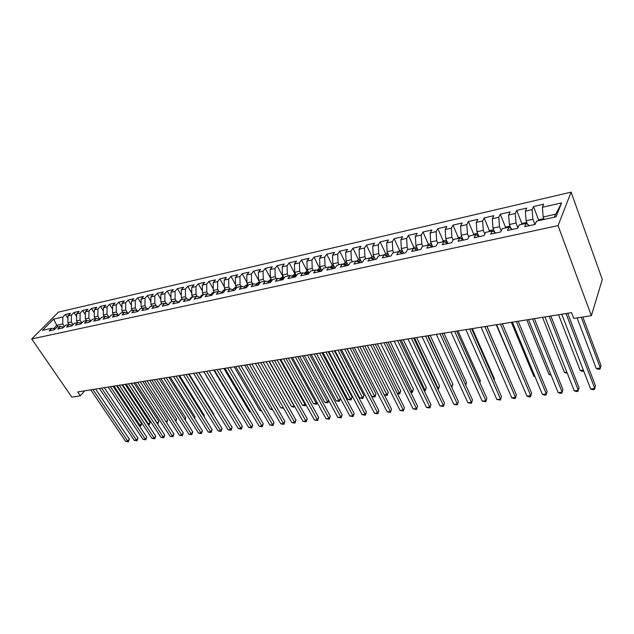 <?xml version="1.0" encoding="UTF-8"?>
<svg xmlns="http://www.w3.org/2000/svg" width="634" height="634" viewBox="0 0 634 634"><rect width="100%" height="100%" fill="white"/><g stroke="black" fill="none" stroke-linecap="round" stroke-linejoin="round"><path stroke-width="0.95" d="M571.123 192.134L58.455 312.126L31.7 338.968L558.039 225.617L571.123 192.134L602.3 279.483L591.371 315.661L558.039 225.617M554.219 217.208L561.589 202.904L542.403 207.294L543.726 204.188L533.487 206.541L532.124 209.648L525.348 211.193L526.735 208.103L516.71 210.417L515.284 213.499L508.65 215.013L510.101 211.938L500.281 214.205L498.799 217.272L492.301 218.762L493.807 215.695L484.194 217.914L482.648 220.965L476.285 222.423L477.846 219.372L468.423 221.543L466.83 224.587L460.585 226.013L462.21 222.978L452.977 225.11L451.329 228.137L445.211 229.532L446.883 226.512L437.832 228.597L436.137 231.608L430.145 232.979L431.865 229.976L422.989 232.02L421.245 235.016L415.365 236.363L417.132 233.367L408.439 235.38L406.64 238.36L400.886 239.676L402.693 236.704L394.166 238.669L392.327 241.633L386.677 242.925L388.531 239.969L380.162 241.895L378.284 244.843L372.744 246.111L374.639 243.171L366.428 245.065L364.51 247.997L359.074 249.241L361.008 246.309L352.956 248.171L350.998 251.088L345.665 252.308L347.63 249.392L339.729 251.215L337.732 254.123L332.501 255.32L334.506 252.419L326.748 254.21L324.719 257.103L319.576 258.276L321.62 255.391L313.996 257.15L311.944 260.027L306.896 261.184L308.964 258.307L301.483 260.035L299.399 262.896L294.438 264.029L296.546 261.176L289.191 262.864L287.075 265.717L282.209 266.827L284.341 263.99L277.121 265.654L274.974 268.483L270.195 269.577L272.351 266.748L265.266 268.388L263.086 271.201L258.395 272.279L260.582 269.466L253.608 271.075L251.413 273.88L246.792 274.934L249.003 272.137L242.164 273.714L239.937 276.503L235.404 277.541L237.639 274.752L230.911 276.305L228.66 279.087L224.198 280.101L226.457 277.335L219.847 278.857L217.573 281.623L213.19 282.621L215.473 279.863L208.966 281.361L206.676 284.111L202.365 285.102L204.671 282.352L198.276 283.834L195.961 286.568L191.73 287.535L194.044 284.809L187.759 286.251L185.429 288.977L181.261 289.928L183.598 287.21L177.417 288.636L175.063 291.347L170.966 292.282L173.328 289.579L167.241 290.982L164.872 293.677L160.846 294.604L163.215 291.909L157.232 293.296L154.847 295.975L150.884 296.878L153.269 294.208L147.381 295.563L144.98 298.226L141.081 299.121L143.49 296.458L137.689 297.798L135.272 300.453L131.436 301.332L133.853 298.685L128.147 300.001L125.722 302.64L121.942 303.504L124.375 300.865L118.764 302.164L116.315 304.788L112.598 305.636L115.047 303.02L109.516 304.296L107.059 306.904L103.397 307.744L105.862 305.136L100.418 306.388L97.953 308.988L94.347 309.82L96.82 307.221L91.454 308.457L88.974 311.04L85.424 311.857L87.912 309.273L82.634 310.494L80.146 313.069L76.643 313.87L79.139 311.294L73.94 312.499L71.444 315.058L67.996 315.843L70.501 313.291L65.381 314.472L67.949 318.355M561.589 202.904L556.05 216.812L536.523 221.123L535.136 224.396L524.643 226.695L526.077 223.43L519.183 224.959L517.724 228.208L507.454 230.459L508.951 227.218L502.207 228.708L500.686 231.941L490.637 234.144L492.198 230.919L485.596 232.385L484.011 235.602L474.177 237.758L475.793 234.548L469.326 235.975L467.686 239.177L458.057 241.292L459.729 238.099L453.397 239.501L451.701 242.679L442.27 244.748L443.998 241.578L437.793 242.949L436.041 246.111L426.801 248.14L428.584 244.986L422.506 246.325L420.707 249.479L411.656 251.46L413.487 248.322L407.527 249.637L405.681 252.768L396.805 254.717L398.683 251.595L392.842 252.879L390.948 256.001L382.254 257.903L384.172 254.797L378.45 256.065L376.509 259.163L367.989 261.034L369.955 257.943L364.344 259.179L362.355 262.262L354.002 264.101L356.007 261.026L350.499 262.246L348.478 265.305L340.276 267.104L342.32 264.053L336.923 265.242L334.863 268.293L326.819 270.052L328.903 267.017L323.609 268.19L321.509 271.217L313.616 272.945L315.74 269.925L310.541 271.075L308.409 274.094L300.667 275.79L302.814 272.786L297.711 273.912L295.547 276.907L287.947 278.572L290.134 275.584L285.126 276.693L282.93 279.673L275.473 281.314L277.684 278.342L272.763 279.428L270.544 282.392L263.213 284L265.456 281.044L260.629 282.106L258.379 285.054L251.183 286.631L253.449 283.691L248.71 284.745L246.428 287.678L239.367 289.223L241.665 286.299L237.005 287.329L234.699 290.245L227.757 291.767L230.079 288.858L225.506 289.873L223.176 292.773L216.352 294.271L218.698 291.378L214.205 292.369L211.851 295.254L205.154 296.72L207.516 293.851L203.102 294.826L200.724 297.695L194.139 299.137L196.524 296.276L192.181 297.235L189.788 300.088L183.321 301.507L185.722 298.662L181.459 299.605L179.042 302.45L172.678 303.844L175.111 301.015L170.911 301.942L168.478 304.764L162.225 306.135L164.666 303.321L160.537 304.233L158.088 307.038L151.938 308.386L154.395 305.588L150.337 306.484L147.873 309.281L141.826 310.605L144.298 307.823L140.312 308.703L137.824 311.484L131.872 312.784L134.368 310.018L130.438 310.882L127.941 313.648L122.093 314.932L124.597 312.174L120.729 313.03L118.217 315.78L112.464 317.04L114.984 314.298L111.18 315.138L108.652 317.872L102.985 319.116L105.521 316.39L101.781 317.222L99.237 319.94L93.666 321.161L96.21 318.45L92.532 319.267L89.98 321.969L84.488 323.174L87.048 320.479L83.426 321.279L80.859 323.966L75.454 325.155L78.03 322.468L74.455 323.261L71.88 325.931L66.562 327.104L69.146 324.434L65.635 325.21L63.043 327.873L57.813 329.022L60.404 326.367L56.941 327.128L54.35 329.783L49.19 330.908L51.79 328.269L42.47 330.33L53.589 319.14L62.869 317.016L65.381 314.472M591.371 315.661L573.754 318.426L571.567 312.665L77.681 391.947L80.32 395.806L84.663 390.829M68.955 324.473L67.87 322.833L71.317 322.072L73.069 324.703M67.996 315.843L67.87 322.833M71.444 315.058L71.317 322.072M51.79 328.269L55.166 328.943M77.617 322.563L76.532 320.907L80.035 320.13L81.865 322.912M76.643 313.87L76.532 320.907M80.146 313.069L80.035 320.13M60.404 326.367L63.828 327.065M86.414 320.614L85.328 318.95L88.879 318.157L90.797 321.097M85.424 311.857L85.328 318.95M88.974 311.04L88.879 318.157M69.146 324.434L72.633 325.155M95.346 318.64L94.26 316.96L97.866 316.16L99.871 319.259L96.21 318.45M94.347 309.82L94.26 316.96M97.953 308.988L97.866 316.16M78.03 322.468L81.572 323.221M104.412 316.635L103.326 314.939L106.995 314.123L108.937 317.166M103.397 307.744L103.326 314.939M107.059 306.904L106.995 314.123M87.048 320.479L90.646 321.256M113.629 314.599L112.535 312.887L116.26 312.063L118.146 315.027M112.598 305.636L112.535 312.887M116.315 304.788L116.26 312.063M122.98 312.53L121.894 310.803L125.683 309.963L127.497 312.863M121.942 303.504L121.894 310.803M125.722 302.64L125.683 309.963M105.521 316.39L109.246 317.23M132.49 310.43L131.404 308.687L135.248 307.831L136.999 310.652M131.436 301.332L131.404 308.687M135.272 300.453L135.248 307.831M114.984 314.298L118.772 315.177M142.151 308.298L141.065 306.539L144.972 305.667L146.652 308.401M141.081 299.121L141.065 306.539M144.98 298.226L144.972 305.667M124.597 312.174L128.448 313.085M151.962 306.127L150.876 304.352L154.847 303.464L156.455 306.111M150.884 296.878L150.876 304.352M154.847 295.975L154.847 303.464M134.368 310.018L138.291 310.961M161.939 303.924L160.854 302.133L164.895 301.229L166.425 303.773M160.846 294.604L160.854 302.133M164.872 293.677L164.895 301.229M144.298 307.823L148.293 308.806M172.083 301.681L170.998 299.874L175.103 298.955L176.553 301.396M170.966 292.282L170.998 299.874M175.063 291.347L175.103 298.955M154.395 305.588L158.46 306.61M182.386 299.399L181.308 297.576L185.477 296.649L186.848 298.971M181.261 289.928L181.308 297.576M185.429 288.977L185.477 296.649M164.666 303.321L168.803 304.383M192.871 297.084L191.793 295.238L196.033 294.295L197.317 296.498M191.73 287.535L191.793 295.238M195.961 286.568L196.033 294.295M175.111 301.015L179.319 302.125M203.53 294.731L202.452 292.868L206.763 291.909L207.952 293.97M202.365 285.102L202.452 292.868M206.676 284.111L206.763 291.909M185.722 298.662L190.018 299.827M214.371 292.329L213.293 290.451L217.684 289.476L218.778 291.394M213.19 282.621L213.293 290.451M217.573 281.623L217.684 289.476M196.524 296.276L200.899 297.489M225.435 289.96L224.317 287.994L228.787 287.004L229.857 288.906M224.198 280.101L224.317 287.994M228.66 279.087L228.787 287.004M207.516 293.851L211.97 295.111M236.744 287.654L235.539 285.498L240.08 284.484L241.15 286.409M235.404 277.541L235.539 285.498M239.937 276.503L240.08 284.484M218.698 291.378L223.231 292.702M248.259 285.324L246.959 282.954L251.579 281.924L252.649 283.873M246.792 274.934L246.959 282.954M251.413 273.88L251.579 281.924M230.079 288.858L234.699 290.245M259.98 282.954L258.577 280.371L263.276 279.325L264.338 281.29M258.395 272.279L258.577 280.371M263.086 271.201L263.276 279.325M241.665 286.299L246.261 287.717M271.915 280.561L270.401 277.732L275.188 276.67L276.25 278.659M270.195 269.577L270.401 277.732M274.974 268.483L275.188 276.67M253.449 283.691L258.014 285.134M284.064 278.136L282.431 275.053L287.313 273.967L288.367 275.972M282.209 266.827L282.431 275.053M287.075 265.717L287.313 273.967M265.456 281.044L269.989 282.51M296.443 275.679L294.691 272.327L299.652 271.217L300.706 273.246M294.438 264.029L294.691 272.327M299.399 262.896L299.652 271.217M277.684 278.342L282.178 279.84M309.043 273.191L307.165 269.545L312.221 268.42L313.275 270.472M306.896 261.184L307.165 269.545M311.944 260.027L312.221 268.42M290.134 275.584L294.588 277.121M321.89 270.678L319.877 266.716L325.028 265.567L326.074 267.643M319.576 258.276L319.877 266.716M324.719 257.103L325.028 265.567M302.814 272.786L307.228 274.348M334.974 268.134L332.826 263.831L338.073 262.666L339.111 264.758M332.501 255.32L332.826 263.831M337.732 254.123L338.073 262.666M315.74 269.925L320.107 271.526M348.209 265.369L346.013 260.899L351.363 259.702L352.393 261.826M345.665 252.308L346.013 260.899M350.998 251.088L351.363 259.702M328.903 267.017L333.23 268.65M361.642 262.421L359.454 257.903L364.907 256.691L365.929 258.831M359.074 249.241L359.454 257.903M364.51 247.997L364.907 256.691M342.32 264.053L346.608 265.717M375.328 259.425L373.157 254.852L378.704 253.616L379.726 255.779M372.744 246.111L373.157 254.852M378.284 244.843L378.704 253.616M356.007 261.026L360.239 262.73M389.276 256.366L387.12 251.746L392.779 250.485L393.793 252.673M386.677 242.925L387.12 251.746M392.327 241.633L392.779 250.485M369.955 257.943L374.131 259.686M403.501 253.251L401.354 248.576L407.123 247.284L408.137 249.503M400.886 239.676L401.354 248.576M406.64 238.36L407.123 247.284M384.172 254.797L388.301 256.58M418.004 250.065L415.872 245.342L421.761 244.027L422.759 246.269M415.365 236.363L415.872 245.342M421.245 235.016L421.761 244.027M398.683 251.595L402.748 253.41M432.792 246.824L430.676 242.045L436.683 240.706L437.722 243.076M430.145 232.979L430.676 242.045M436.137 231.608L436.683 240.706M413.487 248.322L417.481 250.184M443.998 241.578L447.866 243.519L445.781 238.677L451.915 237.314L453.096 240.072M445.211 229.532L445.781 238.677M451.329 228.137L451.915 237.314M428.584 244.986L432.523 246.888M463.169 239.906L461.195 235.246L467.448 233.851L468.788 237.037M460.585 226.013L461.195 235.246M466.83 224.587L467.448 233.851M478.765 236.181L476.926 231.743L483.306 230.324L484.812 233.978M476.285 222.423L476.926 231.743M482.648 220.965L483.306 230.324M459.729 238.099L463.525 240.088M494.671 232.345L492.983 228.169L499.497 226.718L501.177 230.903M492.301 218.762L492.983 228.169M498.799 217.272L499.497 226.718M475.793 234.548L479.51 236.585M510.909 228.398L509.371 224.515L516.028 223.033L517.899 227.812M508.65 215.013L509.371 224.515M515.284 213.499L516.028 223.033M492.198 230.919L495.836 233.011M527.48 224.325L526.117 220.791L532.909 219.277L534.89 224.444M525.348 211.193L526.117 220.791M532.124 209.648L532.909 219.277M508.951 227.218L512.502 229.357M544.138 219.443L543.211 216.979L555.408 214.268M542.403 207.294L543.211 216.979M526.077 223.43L529.533 225.625M31.7 338.968L71.848 397.13L80.32 395.806M57.892 326.922L56.806 325.297L53.541 328.618M64.406 326.478L62.734 323.982L56.806 325.297L53.589 319.14M62.869 317.016L62.734 323.982M533.487 206.541L538.678 220.228M516.71 210.417L521.948 223.873M500.281 214.205L505.56 227.44M484.194 217.914L489.503 230.942M468.423 221.543L473.772 234.382M452.977 225.11L458.358 237.75M437.832 228.597L443.245 241.047M422.989 232.02L428.425 244.288M408.439 235.38L413.899 247.466M394.166 238.669L399.65 250.588M380.162 241.895L385.678 253.663M366.428 245.065L371.976 256.699M352.956 248.171L358.527 259.678M339.729 251.215L345.332 262.603M326.748 254.21L332.374 265.472M313.996 257.15L319.655 268.293M320.4 269.751L318.823 271.059M301.483 260.035L307.165 271.059M289.191 262.864L294.897 273.777M277.121 265.654L282.843 276.448M265.266 268.388L271.003 279.071M253.608 271.075L258.569 280.18M242.164 273.714L246.943 282.384M230.911 276.305L235.523 284.571M219.847 278.857L224.301 286.742M208.966 281.361L213.27 288.89M198.276 283.834L202.428 291.014M187.759 286.251L191.769 293.114M177.417 288.636L181.292 295.198M167.241 290.982L170.99 297.251M157.232 293.296L160.854 299.288M147.381 295.563L150.876 301.293M137.689 297.798L141.073 303.282M128.147 300.001L131.42 305.247M118.764 302.164L121.918 307.189M109.516 304.296L112.567 309.107M100.418 306.388L103.366 311.001M91.454 308.457L94.308 312.871M82.634 310.494L85.384 314.726M73.94 312.499L76.603 316.548M566.027 313.553L594.779 388.46L590.626 388.927L561.772 314.234M567.707 313.283L595.485 385.852L594.391 389.506L592.735 389.688L590.626 388.927M543.829 218.611L539.391 219.602L538.036 220.791M577.106 317.903L596.269 368.528L600.335 368.021L601.016 365.533L582.804 317.008M596.269 368.528L598.322 369.289L599.946 369.091L600.335 368.021L581.235 317.254M549.131 316.263L578.295 390.314L574.23 390.774L544.963 316.937M550.867 315.986L579.048 387.731L577.962 391.344L576.33 391.527L574.23 390.774M532.584 318.918L562.136 392.137L558.15 392.589L528.502 319.576M534.375 318.633L562.937 389.569L561.843 393.151L560.25 393.334L558.15 392.589M562.937 389.569L561.843 393.151M526.735 222.399L522.567 223.327L521.211 224.507M558.554 314.749L580.213 370.525L583.367 370.137M583.74 371.104L582.258 371.286L580.213 370.525M510.005 226.108L506.098 226.972L504.735 228.153M542.514 317.325L564.458 372.491L566.859 372.19M567.24 373.149L564.458 372.491M516.377 321.525L546.294 393.928L542.379 394.364L512.375 322.167M518.216 321.224L547.126 391.376L546.048 394.927L544.479 395.101L542.379 394.364M547.126 391.376L546.048 394.927M500.488 324.077L530.753 395.679L526.917 396.107L496.565 324.703M502.382 323.768L531.625 393.143L530.547 396.662L529.018 396.836L526.917 396.107M531.625 393.143L530.547 396.662M493.617 229.738L489.963 230.554L488.608 231.719M526.783 319.853L548.996 374.417L550.684 374.211M551.065 375.154L548.996 374.417M477.568 233.296L474.153 234.057L472.798 235.206M511.361 322.326L533.828 376.311L534.827 376.184M535.056 376.747L533.828 376.311M484.915 326.573L515.513 397.399L511.749 397.819L481.071 327.192M486.857 326.264L516.417 394.887L515.347 398.366L513.841 398.54L511.749 397.819M516.417 394.887L515.347 398.366M461.845 236.783L458.659 237.488L457.304 238.638M496.232 324.759L519.27 378.126M519.349 378.308L518.945 378.165M469.651 329.022L500.559 399.079L496.858 399.499L465.879 329.632M471.633 328.705L501.502 396.591L500.432 400.038L496.858 399.499M501.502 396.591L500.432 400.038M446.439 240.199L443.483 240.849L442.128 241.99M508.864 377.151L486.936 326.248M454.681 331.423L485.882 400.736L482.252 401.148L450.98 332.018M456.71 331.099L486.857 398.263L485.787 401.687L482.252 401.148M486.857 398.263L485.787 401.687M431.342 243.543L428.6 244.153L427.245 245.279M494.132 379.845L494.48 378.966L472.346 328.594M430.312 245.54L429.709 245.524M494.48 378.966L494.195 379.988M440.004 333.785L471.474 402.36L467.916 402.764L436.374 334.364M442.072 333.452L472.489 399.903L471.419 403.295L467.916 402.764M472.489 399.903L471.419 403.295M416.538 246.824L414.002 247.387L412.647 248.504M479.708 382.334L480.366 380.741L458.025 330.893M415.73 249.368L415.635 248.774L414.707 248.893M480.366 380.741L479.843 382.635M425.596 336.099L457.336 403.953L453.841 404.349L422.046 336.67M427.704 335.758L458.374 401.52L457.32 404.88L453.841 404.349M458.374 401.52L457.32 404.88M402.027 250.034L399.689 250.557L398.334 251.666M465.538 384.735L466.497 382.492L443.966 333.143M401.282 252.76L401.235 251.944L400.07 252.213M466.497 382.492L465.728 385.147M411.474 338.366L443.451 405.522L440.02 405.911L407.979 338.921M413.614 338.017L444.521 403.097L443.467 406.426L440.02 405.911M444.521 403.097L443.467 406.426M387.794 253.188L385.646 253.663L384.236 254.828M451.408 386.582L452.874 384.204L430.169 335.362M387.12 256.073L387.112 255.05L385.773 255.486M452.874 384.204L451.844 387.453L428.156 335.687M397.605 340.593L429.82 407.06L426.452 407.44L394.182 341.14M399.785 340.236L430.922 404.658L429.868 407.955L426.452 407.44M430.922 404.658L429.868 407.955M373.838 256.287L371.881 256.715L370.232 258.062M437.5 388.309L438.443 388.198L439.497 385.892L416.617 337.534M373.236 259.314L373.26 258.101L371.809 258.72M439.497 385.892L438.466 389.118L414.573 337.867M438.466 389.118L437.912 389.181M383.998 342.772L416.435 408.565L413.122 408.938L380.638 343.311M386.217 342.415L417.56 406.18L416.514 409.453L413.122 408.938M417.56 406.18L416.514 409.453M360.144 259.322L358.361 259.71L356.498 261.224M423.845 390.013L425.271 389.839L426.349 387.548L403.311 339.673M359.613 262.484L359.668 261.097L358.17 261.858M426.349 387.548L425.327 390.742L401.227 340.006M425.327 390.742L424.257 390.877M370.644 344.92L403.279 410.047L400.03 410.42L367.348 345.451M372.887 344.555L404.429 407.678L403.39 410.927L400.03 410.42M404.429 407.678L403.39 410.927M346.703 262.294L345.094 262.65L343.026 264.323M410.428 391.685L412.322 391.447L413.423 389.181L390.235 341.774M346.251 265.583L346.33 264.029L344.793 265.012M413.423 389.181L412.409 392.343L388.127 342.114M412.409 392.343L410.777 392.391M357.528 347.02L390.362 411.506L387.16 411.87L354.287 347.543M359.811 346.655L391.535 409.152L390.496 412.369L387.16 411.87M391.535 409.152L390.496 412.369M333.516 265.218L332.081 265.535L329.807 267.358M397.256 393.326L399.602 393.032L400.728 390.782L377.396 343.834M333.143 268.618L333.238 266.914L331.685 268.063M400.728 390.782L399.713 393.92L375.257 344.175M399.713 393.92L397.478 393.762M344.658 349.088L377.658 412.94L374.52 413.297L341.472 349.603M346.957 348.724L378.863 410.602L377.658 412.94L377.824 413.788L374.52 413.297M378.863 410.602L377.824 413.788M320.574 268.087L319.298 268.372L316.857 270.338M384.315 394.942L387.089 394.594L388.246 392.351L364.78 345.863M320.273 271.487L320.384 269.743M388.246 392.351L387.231 395.465L362.608 346.204M387.231 395.465L384.402 395.109M332.01 351.117L365.184 414.343L362.101 414.691L328.88 351.624M334.34 350.745L366.404 412.029L365.184 414.343L365.374 415.191L362.101 414.691M366.404 412.029L365.374 415.191M307.87 270.9L306.745 271.154L304.209 273.278M347.115 348.692L371.754 396.504L374.797 396.123L375.97 393.904L352.377 347.852M307.648 274.26L307.767 272.525L306.198 273.983M375.97 393.904L374.963 396.987L350.182 348.201M374.963 396.987L371.754 396.504M319.584 353.114L352.924 415.73L349.889 416.07L316.517 353.606M321.945 352.734L354.168 413.423L352.924 415.73L353.138 416.562L349.889 416.07M354.168 413.423L353.138 416.562M295.389 273.666L291.798 276.162M334.95 350.65L359.716 398.001L362.703 397.629L363.9 395.426L340.196 349.809M295.246 276.979L295.373 275.251L293.978 276.028L293.804 276.852M363.9 395.426L362.902 398.485L337.97 350.166M362.902 398.485L359.716 398.001M307.379 355.072L340.862 417.085L337.882 417.426L304.368 355.555M309.764 354.691L342.13 414.802L340.862 417.085L341.108 417.909L337.882 417.426M342.13 414.802L341.108 417.909M283.136 276.384L279.626 278.992M322.999 352.567L347.876 399.483L350.816 399.111L352.029 396.916L328.214 351.727M283.073 279.483L283.208 277.93L281.829 278.706L281.639 279.657M352.029 396.916L351.038 399.959L325.971 352.092M351.038 399.959L347.876 399.483M295.389 356.997L329.014 418.424L326.082 418.757L292.425 357.473M297.798 356.609L330.298 416.15L329.014 418.424L329.284 419.233L326.082 418.757M330.298 416.15L329.284 419.233M271.106 279.047L267.675 281.758M311.246 354.454L336.226 400.934L339.127 400.569L340.355 398.39L316.437 353.621M271.186 281.536L271.249 280.561L269.894 281.33L269.688 282.415M340.355 398.39L339.364 401.401L314.163 353.986M339.364 401.401L336.226 400.934M283.604 358.892L317.357 419.74L314.472 420.065L280.696 359.359M286.037 358.503L318.664 417.481L317.357 419.74L317.65 420.54L314.472 420.065M318.664 417.481L317.65 420.54M259.282 281.67L255.938 284.476M259.607 283.446L258.173 283.913L257.951 285.118M299.692 356.308L324.774 402.36L327.619 402.004L302.561 355.848M328.721 400.514L327.889 402.828L324.774 402.36M327.889 402.828L327.619 402.004L328.602 400.3M272.026 360.746L305.889 421.031L303.052 421.348L269.157 361.206M274.474 360.358L307.213 418.789L305.889 421.031L306.206 421.824L303.052 421.348M307.213 418.789L306.206 421.824M247.664 284.246L244.867 286.18L244.415 287.147M247.965 285.696L246.65 286.449L246.42 287.678M288.327 358.131L313.505 403.763L316.303 403.414L291.149 357.679M317.254 402.685L316.588 404.23L313.505 403.763M316.588 404.23L316.303 403.414L317.008 402.233M260.637 362.577L294.62 422.299L291.822 422.616L257.824 363.028M263.11 362.18L295.959 420.073L294.62 422.299L294.953 423.084L291.822 422.616M295.959 420.073L294.953 423.084M236.252 286.774L233.581 288.668L233.09 289.762M236.339 288.169L235.135 289.69M277.153 359.93L302.41 405.15L305.168 404.801L279.927 359.478M305.968 404.785L305.477 405.609L304.375 405.744L302.41 405.15M305.477 405.609L305.588 404.104M249.447 364.376L283.525 423.552L280.783 423.861L246.674 364.819M251.936 363.971L284.88 421.341L283.525 423.552L283.881 424.328L280.783 423.861M284.88 421.341L283.881 424.328M225.03 289.255L222.494 291.117L221.963 292.329M224.769 290.784L224.127 291.585M266.161 361.689L291.497 406.505L294.216 406.164L268.895 361.253M294.755 406.616L293.455 407.099L291.497 406.505M294.541 406.965L294.358 405.926M238.439 366.143L272.612 424.78L269.91 425.089L235.713 366.579M240.952 365.739L273.991 422.585L272.612 424.78L272.992 425.549L269.91 425.089M273.991 422.585L272.992 425.549M214.007 291.703L211.59 293.518L211.027 294.842M255.343 363.425L280.759 407.844L283.224 407.535M283.66 408.312L280.759 407.844M227.614 367.878L261.874 425.993L259.219 426.294L224.935 368.306M230.142 367.474L263.261 423.813L261.874 425.993L262.27 426.753L259.219 426.294M263.261 423.813L262.27 426.753M203.181 294.128L200.875 295.88L200.281 297.314M244.7 365.136L270.187 409.16L272.144 408.914M272.588 409.683L270.187 409.16M216.963 369.59L251.302 427.189L248.686 427.482L214.332 370.01M219.507 369.178L252.712 425.018L251.302 427.189L251.722 427.934L248.686 427.482M252.712 425.018L251.722 427.934M192.546 296.53L190.335 298.21L189.709 299.739M234.231 366.817L259.781 410.46L261.256 410.277M261.691 411.022L259.781 410.46M206.494 371.27L240.904 428.362L238.329 428.647L203.902 371.683M209.054 370.858L242.323 426.206L240.904 428.362L241.34 429.099L238.329 428.647M242.323 426.206L241.34 429.099M182.085 298.891L179.961 300.5L179.319 302.117M223.929 368.473L249.534 411.735L250.533 411.609M250.834 412.116L249.534 411.735M196.191 372.927L230.665 429.511L228.129 429.797L193.639 373.331M198.759 372.515L232.099 427.371L230.665 429.511L231.117 430.24L228.129 429.797M232.099 427.371L231.117 430.24M171.798 301.213L169.761 302.743L169.199 303.924M213.785 370.097L239.438 412.996L239.985 412.924M240.151 413.202L239.438 412.996M186.047 374.551L220.584 430.652L218.088 430.93L183.535 374.956M188.639 374.139L222.035 428.521L220.584 430.652L221.06 431.374L218.088 430.93M222.035 428.521L221.06 431.374M160.236 304.582L159.34 305.612M161.678 303.496L160.767 304.185M203.791 371.706L229.611 414.216M176.07 376.152L210.662 431.77L208.206 432.047L173.597 376.548M178.669 375.74L212.121 429.654L210.662 431.77L211.146 432.483L208.206 432.047M212.121 429.654L211.146 432.483M151.724 305.739L150.892 306.365M223.493 413.202L198.87 372.491M166.251 377.729L200.891 432.871L198.466 433.141L163.818 378.118M168.866 377.309L202.357 430.771L200.891 432.871L201.39 433.577L198.466 433.141M202.357 430.771L201.39 433.577M141.929 307.95L141.168 308.512M213.587 414.763L213.888 414.335L189.17 374.052M213.888 414.335L213.753 415.032M156.582 379.283L191.262 433.957L188.877 434.227L154.189 379.663M159.205 378.863L192.744 431.873L191.262 433.957L191.785 434.655L188.877 434.227M192.744 431.873L191.785 434.655M132.292 310.121L131.603 310.628M203.831 416.284L204.362 415.532L179.604 375.59M204.362 415.532L204.124 416.768M147.064 380.812L181.784 435.027L179.43 435.289L144.71 381.192M149.703 380.384L183.274 432.951L181.784 435.027L182.315 435.716L179.43 435.289M183.274 432.951L182.315 435.716M122.806 312.253L122.188 312.705M194.218 417.774L194.979 416.712L170.189 377.095M194.979 416.712L194.646 418.464M137.697 382.318L172.44 436.081L170.126 436.343L135.375 382.69M140.344 381.89L173.946 434.021L172.44 436.081L172.995 436.763L170.126 436.343M173.946 434.021L172.995 436.763M113.47 314.353L112.923 314.757M184.748 419.233L185.738 417.885L160.917 378.585M185.738 417.885L185.231 419.985M128.464 383.8L163.239 437.119L160.965 437.373L126.182 384.164M131.127 383.372L164.753 435.067L163.239 437.119L163.802 437.793L160.965 437.373M164.753 435.067L163.802 437.793M104.277 316.421L103.794 316.77M175.42 420.659L176.624 419.026L151.78 380.051M176.624 419.026L175.903 421.412M119.382 385.258L154.173 438.134L151.93 438.387L117.132 385.615M122.045 384.83L155.702 436.105L154.173 438.134L154.751 438.807L151.93 438.387M155.702 436.105L154.751 438.807M95.227 318.458L94.815 318.759M166.235 422.054L167.645 420.16L142.785 381.502M167.645 420.16L166.718 422.815M110.427 386.692L145.241 439.148L143.03 439.394L108.208 387.049M113.106 386.264L146.779 437.127L145.241 439.148L145.836 439.806L143.03 439.394M146.779 437.127L145.836 439.806M157.073 423.258L158.793 421.277L133.909 382.92M158.793 421.277L157.874 423.908L157.319 423.227L131.365 383.332M101.614 388.111L136.437 440.139L134.257 440.384L99.427 388.46M104.293 387.675L137.982 438.126L136.437 440.139L137.047 440.796L134.257 440.384M137.982 438.126L137.047 440.796M148.007 424.384L150.068 422.379L125.175 384.323M150.068 422.379L149.148 424.994L148.586 424.312L122.616 384.735M149.148 424.994L148.467 425.073M92.929 389.498L127.767 441.113L125.611 441.359L90.773 389.847M95.615 389.07L129.312 439.116L127.767 441.113L128.377 441.763L125.611 441.359M129.312 439.116L128.377 441.763M139.084 425.501L139.971 425.39L141.469 423.464L116.561 385.71M141.469 423.464L141.152 425.287L140.55 426.056L139.971 425.39L113.993 386.122M140.55 426.056L139.48 426.103M527.29 223.834L526.862 223.929M510.568 227.527L509.76 227.701M494.187 231.141L493.022 231.394M478.147 234.683L476.641 235.008M462.424 238.146L460.593 238.55M447.025 241.546L444.878 242.022M431.928 244.875L429.48 245.413M417.132 248.14L414.39 248.742M402.622 251.341L399.61 252.007M388.396 254.48L385.115 255.201M374.44 257.562L370.906 258.339M360.746 260.582L356.966 261.414M347.313 263.546L343.295 264.426M334.134 266.454L329.886 267.389M332.01 268.19L331.772 267.714M321.192 269.307L316.945 270.243M319.298 271.225L318.942 270.536M308.489 272.113L304.399 273.008M306.808 274.197L306.349 273.309M296.015 274.863L292.076 275.727M294.541 277.106L293.978 276.028M283.763 277.565L279.974 278.397M282.407 279.792L281.829 278.706M271.732 280.22L268.087 281.021M270.472 282.407L269.894 281.33M259.908 282.827L256.405 283.596M258.624 284.737L258.173 283.913M248.187 285.411L244.93 286.132M246.951 287.004L246.65 286.449M236.474 287.994L233.645 288.621M224.975 290.538L222.558 291.069M213.666 293.027L211.653 293.471M202.555 295.484L200.93 295.84M191.634 297.885L190.39 298.162M180.904 300.254L180.024 300.453M170.356 302.584L169.825 302.703"/></g></svg>

